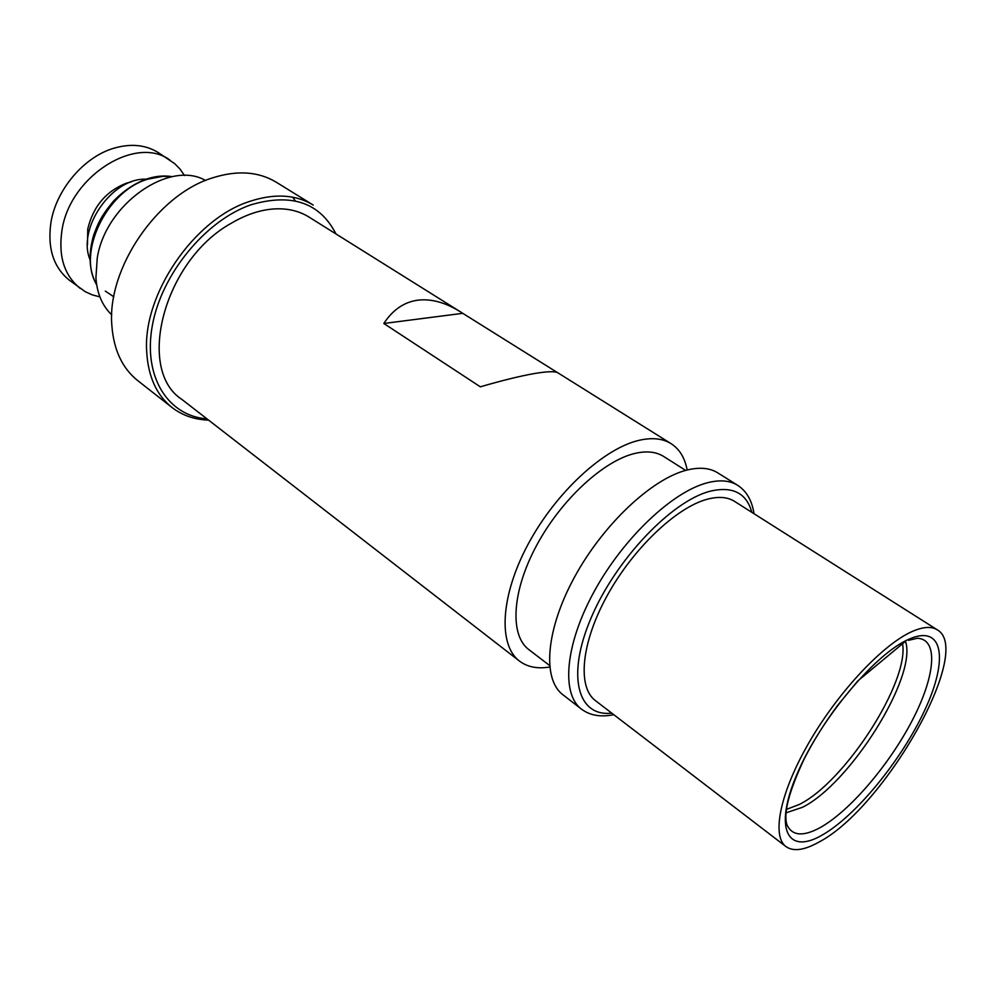 <?xml version="1.0" encoding="UTF-8"?>
<svg xmlns="http://www.w3.org/2000/svg" width="995" height="995" viewBox="0 0 995 995"><rect width="100%" height="100%" fill="white"/><g stroke="black" fill="none" stroke-linecap="round" stroke-linejoin="round"><path stroke-width="1.49" d="M687.159 470.013C684.871 457.887 679.523 449.106 671.127 443.683L558.033 372.914C555.198 371.147 547.325 371.359 534.439 373.535C520.547 375.948 502.512 380.376 480.336 386.819L383.809 323.474L462.75 313.325L557.536 372.64M753.999 513.706C752.021 500.56 746.548 491.082 737.606 485.274L717.718 472.836C709.771 467.886 699.51 466.966 686.923 470.075C651.986 478.657 603.132 524.415 574.501 577.137C545.708 629.86 542.151 679.237 562.871 694.721L581.416 709.099C589.96 715.492 600.744 717.358 613.766 714.671M685.654 470.411L663.628 456.444C656.178 451.767 646.688 450.735 635.133 453.372C603.604 460.523 560.807 500.012 536.367 545.869C511.766 591.739 509.651 635.37 528.842 649.611L549.551 665.468M671.127 443.683C662.894 438.559 652.421 437.39 639.698 440.176C604.363 447.874 555.944 492.214 528.233 544.004C500.361 595.806 497.985 644.984 519.44 661.053C527.437 667.06 537.524 669.05 549.688 667.011M383.809 323.474C392.963 309.582 404.505 301.783 418.435 300.104C431.643 298.699 445.611 302.592 460.349 311.783L462.75 313.325M460.349 311.783L308.972 217.047C299.147 210.94 287.617 208.216 274.384 208.913C260.329 209.796 245.927 214.597 231.163 223.303C163.852 260.528 135.78 369.605 181.774 399.343L519.44 661.053M912.85 631.203C883.983 643.454 839.258 690.617 809.818 741.175C780.242 791.759 771.262 835.899 785.963 846.596C793.313 851.77 804.246 850.302 818.736 842.193C884.157 808.4 974.404 650.295 937.24 629.81C931.569 626.241 923.447 626.713 912.85 631.203M937.24 629.81L734.509 501.356C727.469 496.928 718.266 496.256 706.91 499.328C675.928 507.711 632.559 549.116 606.863 596.229C581.018 643.33 577.287 687.209 595.445 700.642L785.963 846.596M184.523 175.555L180.095 169.162L174.734 163.677L158.441 152.695C145.68 144.723 130.706 143.268 113.542 148.317C83.791 157.098 56.068 189.846 50.907 222.631C47.325 248.215 53.494 267.431 69.426 280.267L85.359 291.759L92.348 294.906L99.886 296.858M169.834 160.021C135.83 134.673 69.501 176.488 61.914 230.666C58.232 256.362 64.339 275.615 80.234 288.426M90.01 259.633C77.038 228.825 111.117 178.789 144.847 179.175L146.178 179.137M111.751 314.88C102.323 305.851 97.05 293.525 95.918 277.916L97.249 258.041C105.495 204.012 169.685 159.511 205.53 180.481M171.973 407.465L137.807 380.675C122.248 368.262 113.579 349.73 111.826 325.079C107.012 268.488 157.322 194.734 212.296 177.943C237.146 170.033 258.476 171.463 276.287 182.234L313.214 205.057C295.577 194.398 274.272 193.229 249.285 201.537C194.037 219.223 142.621 294.57 146.7 351.695C148.131 376.57 156.563 395.164 171.973 407.465C182.396 415.462 194.585 419.679 208.564 420.101M335.987 233.962C319.892 202.57 291.523 192.868 250.864 204.821C205.53 220.48 161.501 274.123 152.334 325.576C142.845 377.117 168.192 416.01 206.96 418.87M292.667 197.197L295.266 200.878M904.604 642.049L857.752 680.978L837.74 705.268C824.557 723.054 813.338 741.001 804.122 759.098C788.848 791.672 783.152 813.649 787.045 825.017C792.207 835.924 803.239 836.795 820.141 827.629C849.568 811.286 888.908 765.23 911.992 720.94C935.213 676.662 938.981 639.138 917.353 638.268L908.559 640.32M909.368 639.026C875.687 653.056 820.39 718.925 797.119 773.886C773.364 829.046 787.443 855.14 821.82 835.29C855.924 816.174 902.104 759.471 925.051 709.497C948.422 659.374 943.422 624.139 909.368 639.026M737.606 485.274C729.783 480.411 719.621 479.602 707.109 482.849C672.346 491.816 623.318 538.183 594.289 591.304C565.085 644.424 561.018 693.876 581.416 709.099M786.473 809.383L799.234 804.495C844.991 782.107 909.89 681.276 902.477 643.131M786.087 812.815L802.331 807.355C849.755 784.097 916.88 677.52 905.686 641.962M751.834 512.338C746.486 492.923 732.507 485.896 709.908 491.281C671.463 501.144 615.644 559.824 591.105 617.907C566.155 676.065 577.809 717.171 611.726 713.116M131.278 181.911L126.178 183.242C105.968 191.301 93.157 206.55 87.759 228.999L87.473 244.683M113.791 296.796L105.321 291.112M96.639 284.57C76.951 252.917 106.54 190.99 147.77 179.175L163.155 176.289L171.874 176.749M96.702 284.956C89.015 270.876 88.045 254.16 93.779 234.832C98.182 223.315 100.346 217.084 113.243 201.438C123.417 190.841 134.636 183.329 146.912 178.901C155.78 176.053 164.237 175.307 172.259 176.675"/></g></svg>
